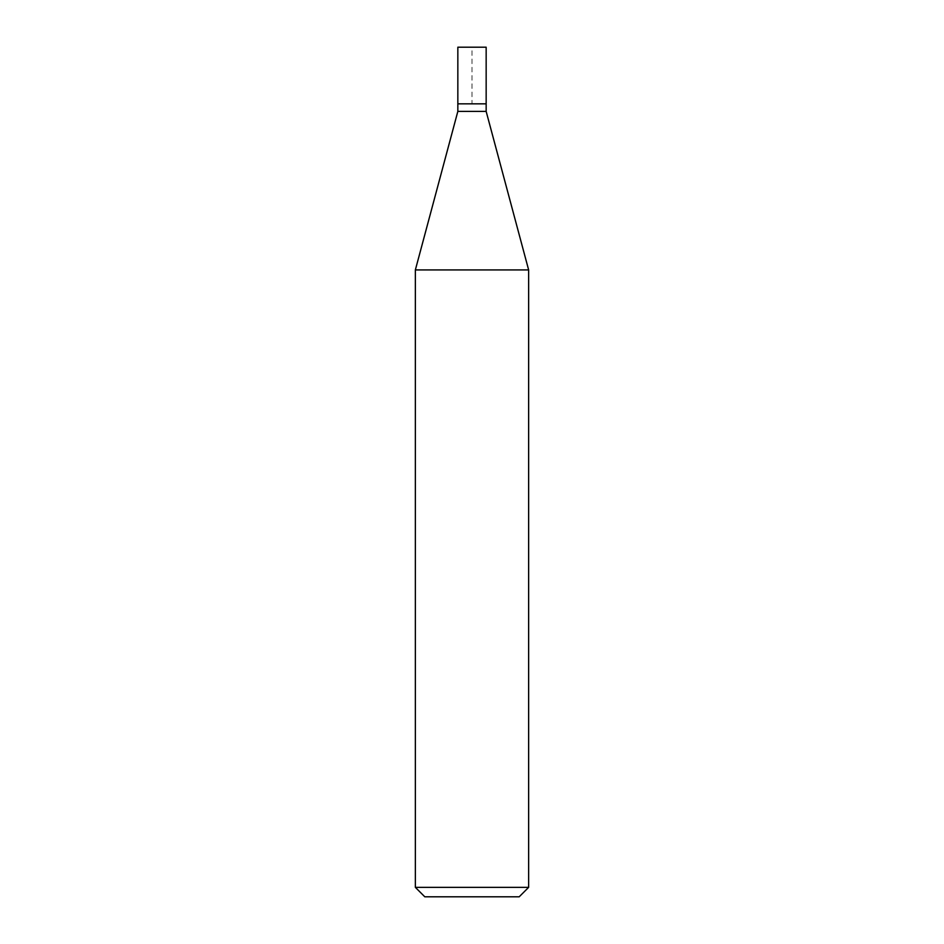 <?xml version="1.0" encoding="UTF-8"?>
<svg xmlns="http://www.w3.org/2000/svg" width="944" height="944" viewBox="0 0 944 944"><rect width="100%" height="100%" fill="white"/><g stroke="black" fill="none" stroke-linecap="round" stroke-linejoin="round"><path stroke-width="0.71" stroke-dasharray="4.72 3.54" d="M457.84 103.84L486.16 103.84L472 103.84L472 47.2L457.84 47.2L486.16 47.2M486.16 111.392L457.84 111.392M415.36 269.925L528.64 269.925M528.64 887.36L415.36 887.36M519.2 896.8L424.8 896.8"/><path stroke-width="1.42" d="M457.84 103.84L457.84 111.392L486.16 111.392L486.16 47.2L457.84 47.2L457.84 103.84L486.16 103.84L457.84 103.84L457.84 47.2M486.16 111.392L528.64 269.925L415.36 269.925L457.84 111.392M528.64 887.36L519.2 896.8L424.8 896.8L415.36 887.36L528.64 887.36L528.64 269.925M415.36 887.36L415.36 269.925"/></g></svg>
